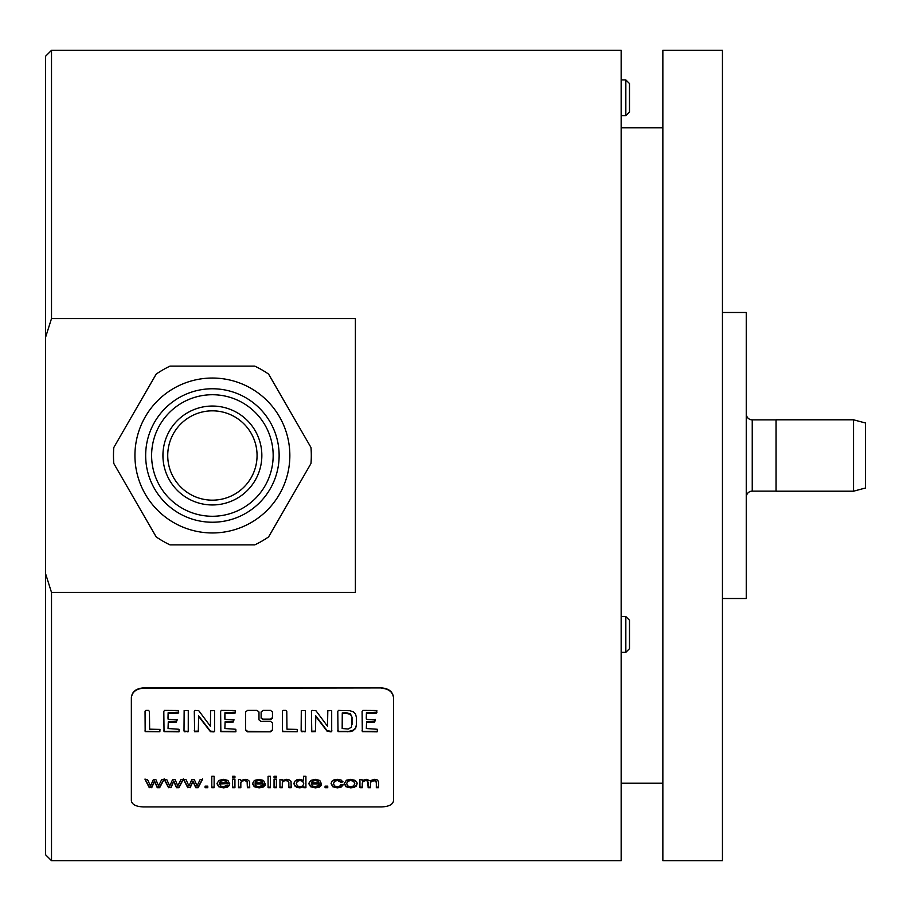 <?xml version="1.0" encoding="UTF-8"?>
<svg xmlns="http://www.w3.org/2000/svg" width="911" height="911" viewBox="0 0 911 911"><rect width="100%" height="100%" fill="white"/><g stroke="black" fill="none" stroke-linecap="round" stroke-linejoin="round"><path stroke-width="1.37" d="M229.709 783.995L227.955 780.454L223.434 779.315L218.777 780.476L216.989 783.711L218.754 786.774L223.559 787.856L227.522 787.172L229.64 785.259L227.215 785.088L223.582 786.74L220.69 786.034L219.403 783.471L229.709 783.471L219.403 783.995M229.64 784.747L227.522 786.66L223.559 787.332L218.754 786.261L216.989 783.187M227.249 782.856L226.361 780.773L223.457 779.953L220.747 780.613L219.528 782.856L220.747 781.126L223.457 780.476L226.361 781.296L227.249 782.856L219.528 782.856M381.618 688.249C388.849 688.841 392.823 692.064 393.529 697.906L393.529 800.803C392.823 804.561 388.849 806.599 381.618 806.918L143.266 806.918C136.035 806.599 132.061 804.561 131.355 800.803L131.355 697.906C132.061 692.064 136.035 688.841 143.266 688.249L381.618 687.907C388.849 688.5 392.823 691.722 393.529 697.564L393.529 800.291M245.64 730.371L247.541 731.829L270.544 731.829L272.457 730.371L272.457 722.901L270.544 721.387L260.888 721.387L258.986 719.861L258.986 711.981L257.084 710.398L247.541 710.398L245.64 711.981L245.64 730.371M270.544 710.398L263.04 710.398L261.127 711.981L261.127 718.13L263.04 719.667L270.544 719.667L272.457 718.13L272.457 711.981L270.544 710.398M159.858 731.772L159.972 729.404L149.632 729.176L149.45 711.4L148.47 710.398L145.828 710.398L145.054 711.184L145.168 731.635L159.858 731.772L145.794 731.294L145.054 730.303M179.091 731.749L179.011 729.267L168.057 728.527L168.284 722.366L176.233 722.184L177.144 720.02L168.171 719.371L168.136 713.313L178.283 713.097L178.579 710.489L164.504 710.398L163.809 711.4L164.037 731.67L178.579 731.829L179.091 731.203L178.579 731.829M188.247 731.692L188.281 710.58L184.147 710.512L183.999 731.043L184.808 731.829L188.247 731.157L187.62 731.829M214.552 731.67L214.54 710.637L210.669 710.694L210.373 726.215L198.792 710.728L194.954 710.398L194.294 711.161L194.624 731.749L198.325 731.635L198.644 716.41L210.475 731.715L213.891 731.886L214.552 731.123L213.891 731.886M235.903 731.749L235.824 729.267L224.88 728.527L225.097 722.366L233.045 722.184L233.956 720.02L224.983 719.371L224.949 713.313L235.095 713.097L235.391 710.489L221.327 710.398L220.621 711.4L220.849 731.67L235.391 731.829L235.903 731.203L235.391 731.829M297.18 731.772L297.293 729.404L286.965 729.176L286.783 711.4L285.792 710.398L283.15 710.398L282.387 711.184L282.501 731.635L297.18 731.772L283.116 731.294L282.387 730.303M305.39 731.692L305.424 710.58L301.29 710.512L301.142 731.043L301.951 731.829L305.39 731.157L304.764 731.829M331.695 731.67L331.684 710.637L327.812 710.694L327.516 726.215L315.935 710.728L312.097 710.398L311.437 711.161L311.767 731.749L315.468 731.635L315.787 716.41L327.072 731.157L331.035 731.886L331.695 731.123L331.035 731.886M355.449 728.8L356.417 725.35L356.417 717.504L355.529 713.973L353.217 711.81L349.858 710.705L338.505 710.398L337.776 711.4L338.027 731.635L350.086 731.647L353.092 730.77L355.449 728.265L353.092 730.235L347.148 731.829M377.37 731.749L377.291 729.267L366.347 728.527L366.564 722.366L374.512 722.184L375.423 720.02L366.45 719.371L366.416 713.313L376.562 713.097L376.858 710.489L362.794 710.398L362.1 711.4L362.316 731.67L376.858 731.829L377.37 731.203L376.858 731.829M149.29 787.673L145.054 779.497L147.48 779.497L150.497 786.011L153.412 779.497L155.815 779.497L158.571 785.84L161.737 779.497L164.014 779.497L159.687 787.673L157.261 787.673L154.528 781.422L151.727 787.673L149.29 787.15L151.727 787.673M168.524 787.673L164.299 779.497L166.713 779.497L169.731 786.011L172.646 779.497L175.049 779.497L177.804 785.84L180.97 779.497L183.248 779.497L178.932 787.673L176.495 787.673L173.762 781.422L170.972 787.673L168.524 787.15L170.972 787.673M187.757 787.673L183.532 779.497L185.946 779.497L188.964 786.011L191.879 779.497L194.282 779.497L197.049 785.84L200.204 779.497L202.481 779.497L198.165 787.673L195.728 787.673L192.995 781.422L190.205 787.673L187.757 787.15L190.205 787.673M207.776 786.125L207.776 787.673L205.112 787.673L205.112 786.125L205.112 787.15L207.776 787.15L207.776 786.125L205.112 786.125M214.131 776.286L214.131 787.673L211.796 787.673L211.796 776.286L211.796 787.15L214.131 787.15L214.131 776.286L211.796 776.286M234.936 776.286L234.936 777.937L232.59 777.937L232.59 776.286L232.59 777.425L234.936 777.425L234.936 776.286L232.59 776.286M234.936 779.497L234.936 787.673L232.59 787.673L232.59 779.497L232.59 787.15L234.936 787.15L234.936 779.497L232.59 779.497M240.834 783.266L240.834 787.673L238.5 787.673L238.5 779.497L238.5 787.15L240.834 787.15L240.834 782.743L241.916 781.114L244.501 780.545L247.109 781.479L247.382 787.673L249.716 787.673L249.58 781.342L247.291 779.588L245.002 779.315L240.606 780.693L240.606 779.497L238.5 779.497M265.181 785.259L262.767 785.088L259.123 786.74L256.23 786.034L254.955 783.995L265.249 783.995L263.507 780.454L258.986 779.315L254.328 780.476L252.529 783.711L254.294 786.774L259.111 787.856L263.063 787.172L265.181 785.259M270.419 776.286L270.419 787.673L268.073 787.673L268.073 776.286L268.073 787.15L270.419 787.15L270.419 776.286L268.073 776.286M276.397 776.286L276.397 777.937L274.052 777.937L274.052 776.286L274.052 777.425L276.397 777.425L276.397 776.286L274.052 776.286M276.397 779.497L276.397 787.673L274.052 787.673L274.052 779.497L274.052 787.15L276.397 787.15L276.397 779.497L274.052 779.497M282.308 783.266L282.308 787.673L279.962 787.673L279.962 779.497L279.962 787.15L282.308 787.15L282.308 782.743L283.389 781.114L285.974 780.545L288.571 781.479L288.844 787.673L291.19 787.673L291.042 781.342L288.753 779.588L286.464 779.315L282.068 780.693L282.068 779.497L279.962 779.497M303.579 776.286L305.914 776.286L305.914 787.673L303.739 787.673L303.739 786.66L299.878 787.856L296.827 787.332L294.686 785.851L293.934 783.642L294.617 781.41L296.69 779.85L299.765 779.315L303.579 780.465L303.579 776.286L303.579 779.941M321.469 785.259L319.044 785.088L315.4 786.74L312.507 786.034L311.232 783.995L321.526 783.995L319.784 780.454L315.263 779.315L310.605 780.476L308.806 783.711L310.583 786.774L315.388 787.856L319.34 787.172L321.469 785.259M327.732 786.125L327.732 787.673L325.068 787.673L325.068 786.125L325.068 787.15L327.732 787.15L327.732 786.125L325.068 786.125M343.117 784.906L340.816 784.724L339.644 786.25L337.343 786.74L334.553 786.011L333.494 783.631L334.599 781.239L337.48 780.476L340.623 782.15L342.9 781.945L341.067 780.01L337.389 779.315L334.086 779.827L331.832 781.342L331.092 783.665L332.811 786.785L337.366 787.856L341.181 787.081L343.117 784.906M346.385 780.237L344.256 783.642L346.032 786.774L350.724 787.856L354.06 787.366L356.383 785.988L357.192 783.528L355.381 780.442L350.724 779.315L346.385 780.237M362.282 783.483L362.282 787.673L359.936 787.673L359.936 779.497L359.936 787.15L362.282 787.15L362.658 781.763L365.698 780.545L367.566 781.012L368.146 782.412L368.146 787.673L370.481 787.673L370.481 782.97L371.449 781.126L375.264 780.773L376.323 782.572L376.323 787.673L378.657 787.673L378.657 782.105L377.541 780.01L374.387 779.315L370.117 780.773L366.222 779.315L362.031 780.67L362.031 779.497L359.936 779.497M381.618 687.907L143.266 687.907C136.035 688.5 132.061 691.722 131.355 697.564L131.355 697.906M45.55 337.377L45.55 56.277L51.506 50.321L621.154 50.321L621.154 860.679L51.506 860.679L51.506 592.423L355.392 592.423L355.392 318.577L51.506 318.577L45.55 337.377L45.55 573.623L51.506 592.423M51.506 50.321L51.506 318.577M131.355 697.564L131.355 800.291M621.154 127.779L662.855 127.779M621.154 783.221L662.855 783.221M662.855 860.679L662.855 50.321L722.446 50.321L722.446 860.679L662.855 860.679M722.446 598.504L746.28 598.504L746.28 312.496L722.446 312.496M212.388 410.838A44.662 44.662 0 0 0 167.726 455.5A44.662 44.662 0 0 0 212.388 500.162A44.662 44.662 0 0 0 257.061 455.5A44.662 44.662 0 0 0 212.388 410.838M212.388 406.044A49.456 49.456 0 0 1 261.844 455.5A49.456 49.456 0 0 1 212.388 504.956A49.456 49.456 0 0 1 162.932 455.5A49.456 49.456 0 0 1 212.388 406.044M212.388 516.275A60.775 60.775 0 0 1 151.613 455.5A60.775 60.775 0 0 1 212.388 394.725A60.775 60.775 0 0 1 273.163 455.5A60.775 60.775 0 0 1 212.388 516.275M212.388 522.231A66.731 66.731 0 0 1 145.658 455.5A66.731 66.731 0 0 1 212.388 388.769A66.731 66.731 0 0 1 279.13 455.5A66.731 66.731 0 0 1 212.388 522.231M134.93 455.5A77.458 77.458 0 0 0 212.388 532.958A77.458 77.458 0 0 0 289.846 455.5A77.458 77.458 0 0 0 212.388 378.042A77.458 77.458 0 0 0 134.93 455.5M113.476 455.5A98.912 98.912 0 0 0 113.807 463.494L156.168 536.886A98.912 98.912 0 0 0 170.027 544.88L254.761 544.88A98.912 98.912 0 0 0 268.608 536.886L310.981 463.494A98.912 98.912 0 0 0 310.981 447.506L268.608 374.114A98.912 98.912 0 0 0 254.761 366.12L170.027 366.12A98.912 98.912 0 0 0 156.168 374.114L113.807 447.506A98.912 98.912 0 0 0 113.476 455.5M155.462 535.657L114.501 464.724M253.349 544.88L171.427 544.88M310.275 464.724L269.314 535.657M269.314 375.343L310.275 446.276M171.427 366.12L253.349 366.12M116.859 442.211L155.462 375.343M51.506 860.679L45.55 854.723L45.55 573.623M621.154 616.576L625.834 616.576L625.834 652.333L621.154 652.333M625.834 652.333L629.49 648.678L629.49 620.232L625.834 616.576M621.154 79.906L625.834 79.906L625.834 115.663L621.154 115.663M625.834 115.663L629.49 112.007L629.49 83.561L625.834 79.906M245.64 729.825L247.541 731.294L270.544 731.829M272.457 729.825L270.544 731.294M272.457 717.583L270.544 719.121L263.04 719.121L261.127 717.583M177.144 719.474L176.233 721.637L168.284 721.819L168.057 727.98M178.761 712.117L168.136 712.755L167.988 718.267M178.579 731.294L164.652 731.294L163.809 730.474M187.62 731.294L184.147 731.157L183.999 730.508M210.373 725.668L210.555 724.746M213.891 731.351L210.475 731.18L198.644 715.852L198.325 731.1L194.624 731.203L194.294 730.451M214.689 730.303L214.552 731.123M233.956 719.474L233.045 721.637L225.097 721.819L224.88 727.98M235.573 712.117L224.949 712.755L224.801 718.267M235.391 731.294L221.464 731.294L220.621 730.474M304.764 731.294L301.29 731.157L301.142 730.508M331.035 731.351L327.072 730.622L315.787 715.852L315.468 731.1L311.767 731.203L311.437 730.451M331.843 730.303L331.695 731.123M347.148 731.294L338.653 731.294L337.776 730.303M356.417 724.803L355.449 728.265M352.022 724.427L352.022 717.219L350.393 713.768L346.009 712.732L342.274 712.914L342.172 727.957M352.022 717.777L351.475 727.194L348.173 729.039L342.172 728.504L342.274 713.461L346.009 713.279L350.393 714.315L352.022 717.219M375.423 719.474L374.512 721.637L366.564 721.819L366.347 727.98M377.04 712.117L366.416 712.755L366.268 718.267M376.858 731.294L362.942 731.294L362.1 730.474M164.014 778.985L159.687 787.15L157.261 787.15L154.528 780.909L151.727 787.15M145.054 778.985L149.29 787.15M183.248 778.985L178.932 787.15L176.495 787.15L173.762 780.909L170.972 787.15M164.299 778.985L168.524 787.15M202.481 778.985L198.165 787.15L195.728 787.15L192.995 780.909L190.205 787.15M183.532 778.985L187.757 787.15M249.716 787.15L247.382 787.15L247.382 782.23L246.129 780.283L241.916 780.59L240.834 782.743M240.606 779.497L240.606 780.169M254.955 783.995L265.249 783.995M265.181 784.747L263.063 786.66L259.111 787.332L254.294 786.261L252.529 783.187M262.789 782.856L261.901 780.773L259.009 779.953L256.287 780.613L255.08 782.856L256.287 781.126L259.009 780.476L261.901 781.296L262.789 782.856L255.08 782.856M291.19 787.15L288.844 787.15L288.844 782.23L287.591 780.283L283.389 780.59L282.308 782.743M282.068 779.497L282.068 780.169M303.739 787.15L305.914 787.15L305.914 776.286M303.739 786.66L299.878 787.332L296.827 786.808L294.686 785.339L293.934 783.13M303.773 783.767L302.68 780.761L299.992 779.964L297.385 780.738L296.337 783.642L297.385 781.251L299.992 780.488L302.68 781.285L303.773 783.767L302.691 786.011L300.095 786.74L297.453 785.977L296.337 783.642M311.232 783.995L321.526 783.995M321.469 784.747L319.34 786.66L315.388 787.332L310.583 786.261L308.806 783.187M319.066 782.856L318.178 780.773L315.286 779.953L312.575 780.613L311.357 782.856L312.575 781.126L315.286 780.476L318.178 781.296L319.066 782.856L311.357 782.856M342.9 781.422L340.623 781.638L337.48 779.953L334.599 780.727L333.494 783.631M343.117 784.382L341.181 786.557L337.366 787.332L332.811 786.261L331.092 783.153M357.192 783.005L356.383 785.476L354.06 786.842L350.724 787.332L346.032 786.261L344.256 783.118M354.789 783.597L353.616 780.761L350.724 779.964L347.82 780.75L346.658 783.642L347.82 781.274L350.724 780.488L353.616 781.285L354.789 783.597L353.627 785.965L350.724 786.74L347.808 785.977L346.658 783.642M378.657 787.15L376.323 787.15L376.323 782.059L375.264 780.249L371.449 780.602L370.481 782.458L370.481 787.15L368.146 787.15L367.566 780.488L363.865 780.34L362.282 782.97M362.031 779.497L362.031 780.158M746.28 497.087A5.956 5.956 180 0 1 752.235 491.131L776.07 491.131M752.235 491.131L752.235 419.869L776.07 419.869M752.235 419.869A5.956 5.956 0 0 1 746.28 413.913M776.07 491.2L776.07 419.8L853.527 419.8L853.527 491.2L776.07 491.2M853.527 491.2L865.45 488.011L865.45 422.989L853.527 419.8"/></g></svg>

